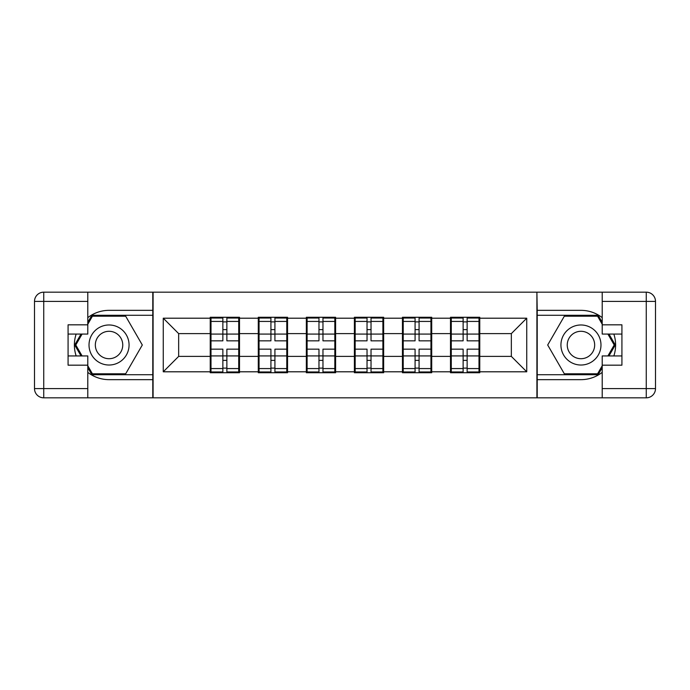 <?xml version="1.0" encoding="UTF-8"?>
<svg xmlns="http://www.w3.org/2000/svg" width="690" height="690" viewBox="0 0 690 690"><rect width="100%" height="100%" fill="white"/><g stroke="black" fill="none" stroke-linecap="round" stroke-linejoin="round"><path stroke-width="1.03" d="M87.794 372.367A34.655 34.655 0 0 0 109.046 379.655L152.783 379.655L152.783 397.828L537.217 397.828L537.217 379.655L580.954 379.655A34.655 34.655 0 0 0 602.206 372.367M479.766 342.689L478.998 342.689M451.269 342.689L450.501 342.689M450.501 347.312L451.269 347.312M478.998 347.312L479.766 347.312M431.716 342.689L430.94 342.689M403.219 342.689L402.451 342.689M402.451 347.312L403.219 347.312M430.94 347.312L431.716 347.312M383.657 342.689L382.89 342.689M355.169 342.689L354.393 342.689M354.393 347.312L355.169 347.312M382.89 347.312L383.657 347.312M335.607 342.689L334.831 342.689M307.11 342.689L306.343 342.689M306.343 347.312L307.11 347.312M334.831 347.312L335.607 347.312M287.549 342.689L286.781 342.689M259.061 342.689L258.284 342.689M258.284 347.312L259.061 347.312M286.781 347.312L287.549 347.312M602.206 317.633A34.655 34.655 0 0 0 580.954 310.345L537.217 310.345L536.906 292.172L536.906 397.828M536.906 292.172L152.783 292.172L152.783 310.345L109.046 310.345A34.655 34.655 0 0 0 87.794 317.633M153.094 397.828L153.094 292.172M511.342 356.394L511.342 333.606L479.766 333.606L479.766 356.394L511.342 356.394L526.737 371.798L526.737 318.202L479.766 318.202L479.766 317.279L450.501 317.279L450.501 333.606L431.716 333.606L431.716 356.394L450.501 356.394L450.501 333.606M526.737 371.798L479.766 371.798L479.766 372.721L450.501 372.721L450.501 371.798L431.716 371.798L431.716 372.721L402.451 372.721L402.451 371.798L383.657 371.798L383.657 372.721L354.393 372.721L354.393 371.798L335.607 371.798L335.607 372.721L306.343 372.721L306.343 371.798L287.549 371.798L287.549 372.721L258.284 372.721L258.284 371.798L239.499 371.798L239.499 372.721L210.234 372.721L210.234 371.798L163.263 371.798L163.263 318.202L210.234 318.202L210.234 333.606L178.658 333.606L178.658 356.394L210.234 356.394L210.234 333.606M450.501 318.202L431.716 318.202L431.716 317.279L402.451 317.279L402.451 318.202L383.657 318.202L383.657 317.279L354.393 317.279L354.393 318.202L335.607 318.202L335.607 317.279L306.343 317.279L306.343 318.202L287.549 318.202L287.549 317.279L258.284 317.279L258.284 318.202L239.499 318.202L239.499 317.279L210.234 317.279L210.234 318.202M450.501 356.394L450.501 371.798M431.716 356.394L431.716 371.798M431.716 318.202L431.716 333.606M383.657 356.394L402.451 356.394L402.451 333.606L383.657 333.606L383.657 371.798M402.451 356.394L402.451 371.798M402.451 318.202L402.451 333.606M383.657 318.202L383.657 333.606M335.607 356.394L354.393 356.394L354.393 333.606L335.607 333.606L335.607 371.798M354.393 356.394L354.393 371.798M354.393 318.202L354.393 333.606M335.607 318.202L335.607 333.606M287.549 356.394L306.343 356.394L306.343 333.606L287.549 333.606L287.549 371.798M306.343 356.394L306.343 371.798M306.343 318.202L306.343 333.606M287.549 318.202L287.549 333.606M239.499 356.394L258.284 356.394L258.284 333.606L239.499 333.606L239.499 371.798M258.284 356.394L258.284 371.798M258.284 318.202L258.284 333.606M239.499 318.202L239.499 333.606M239.499 342.689L238.731 342.689M211.002 342.689L210.234 342.689M210.234 347.312L211.002 347.312M238.731 347.312L239.499 347.312M210.234 356.394L210.234 371.798M178.658 356.394L163.263 371.798M163.263 318.202L178.658 333.606M479.766 356.394L479.766 371.798M479.766 318.202L479.766 333.606M526.737 318.202L511.342 333.606M238.731 349.157L238.731 371.953L226.872 371.953L226.872 349.157L238.731 349.157L238.731 318.047L226.872 318.047L226.872 321.428L238.731 321.428M211.002 334.081L222.861 334.081L222.861 318.047L211.002 318.047L211.002 349.157L222.861 349.157L222.861 371.953L211.002 371.953L211.002 368.572L222.861 368.572M222.861 329.622L226.872 329.622M226.872 321.894L222.861 321.894M222.861 334.115L226.872 334.115M222.861 334.081L222.861 340.843L211.002 340.843M211.002 321.428L222.861 321.428M222.861 355.885L226.872 355.885M222.861 368.106L226.872 368.106M222.861 360.378L226.872 360.378M211.002 349.157L211.002 368.572M226.872 368.572L238.731 368.572M226.872 321.428L226.872 340.843L238.731 340.843M286.781 349.157L286.781 371.953L274.922 371.953L274.922 349.157L286.781 349.157L286.781 318.047L274.922 318.047L274.922 321.428L286.781 321.428M259.061 334.081L270.92 334.081L270.92 318.047L259.061 318.047L259.061 349.157L270.92 349.157L270.92 371.953L259.061 371.953L259.061 368.572L270.92 368.572M270.92 329.622L274.922 329.622M274.922 321.894L270.92 321.894M270.92 334.115L274.922 334.115M270.92 334.081L270.92 340.843L259.061 340.843M259.061 321.428L270.92 321.428M270.92 355.885L274.922 355.885M270.92 368.106L274.922 368.106M270.92 360.378L274.922 360.378M259.061 349.157L259.061 368.572M274.922 368.572L286.781 368.572M274.922 321.428L274.922 340.843L286.781 340.843M334.831 349.157L334.831 371.953L322.972 371.953L322.972 349.157L334.831 349.157L334.831 318.047L322.972 318.047L322.972 321.428L334.831 321.428M307.11 334.081L318.97 334.081L318.97 318.047L307.11 318.047L307.11 349.157L318.97 349.157L318.97 371.953L307.11 371.953L307.11 368.572L318.97 368.572M318.97 329.622L322.972 329.622M322.972 321.894L318.97 321.894M318.97 334.115L322.972 334.115M318.97 334.081L318.97 340.843L307.11 340.843M307.11 321.428L318.97 321.428M318.97 355.885L322.972 355.885M318.97 368.106L322.972 368.106M318.97 360.378L322.972 360.378M307.11 349.157L307.11 368.572M322.972 368.572L334.831 368.572M322.972 321.428L322.972 340.843L334.831 340.843M382.89 349.157L382.89 371.953L371.03 371.953L371.03 349.157L382.89 349.157L382.89 318.047L371.03 318.047L371.03 321.428L382.89 321.428M355.169 334.081L367.028 334.081L367.028 318.047L355.169 318.047L355.169 349.157L367.028 349.157L367.028 371.953L355.169 371.953L355.169 368.572L367.028 368.572M367.028 329.622L371.03 329.622M371.03 321.894L367.028 321.894M367.028 334.115L371.03 334.115M367.028 334.081L367.028 340.843L355.169 340.843M355.169 321.428L367.028 321.428M367.028 355.885L371.03 355.885M367.028 368.106L371.03 368.106M367.028 360.378L371.03 360.378M355.169 349.157L355.169 368.572M371.03 368.572L382.89 368.572M371.03 321.428L371.03 340.843L382.89 340.843M430.94 349.157L430.94 371.953L419.08 371.953L419.08 349.157L430.94 349.157L430.94 318.047L419.08 318.047L419.08 321.428L430.94 321.428M403.219 334.081L415.078 334.081L415.078 318.047L403.219 318.047L403.219 349.157L415.078 349.157L415.078 371.953L403.219 371.953L403.219 368.572L415.078 368.572M415.078 329.622L419.08 329.622M419.08 321.894L415.078 321.894M415.078 334.115L419.08 334.115M415.078 334.081L415.078 340.843L403.219 340.843M403.219 321.428L415.078 321.428M415.078 355.885L419.08 355.885M415.078 368.106L419.08 368.106M415.078 360.378L419.08 360.378M403.219 349.157L403.219 368.572M419.08 368.572L430.94 368.572M419.08 321.428L419.08 340.843L430.94 340.843M478.998 349.157L478.998 371.953L467.139 371.953L467.139 349.157L478.998 349.157L478.998 318.047L467.139 318.047L467.139 321.428L478.998 321.428M451.269 334.081L463.128 334.081L463.128 318.047L451.269 318.047L451.269 349.157L463.128 349.157L463.128 371.953L451.269 371.953L451.269 368.572L463.128 368.572M463.128 329.622L467.139 329.622M467.139 321.894L463.128 321.894M463.128 334.115L467.139 334.115M463.128 334.081L463.128 340.843L451.269 340.843M451.269 321.428L463.128 321.428M463.128 355.885L467.139 355.885M463.128 368.106L467.139 368.106M463.128 360.378L467.139 360.378M451.269 349.157L451.269 368.572M467.139 368.572L478.998 368.572M467.139 321.428L467.139 340.843L478.998 340.843M99.032 362.336A20.019 20.019 0 0 0 126.382 355.014A20.019 20.019 0 0 0 119.059 327.664A20.019 20.019 0 0 0 91.701 334.986A20.019 20.019 0 0 0 99.032 362.336M102.189 356.868A13.705 13.705 0 0 0 120.914 351.857A13.705 13.705 0 0 0 115.894 333.132A13.705 13.705 0 0 0 97.169 338.143A13.705 13.705 0 0 0 102.189 356.868M87.794 324.214L92.417 316.201L125.675 316.201L142.304 345L125.675 373.799L92.417 373.799L87.794 365.786M82.101 355.937L75.788 345L82.101 334.064M570.941 362.336A20.019 20.019 0 0 0 598.299 355.014A20.019 20.019 0 0 0 590.968 327.664A20.019 20.019 0 0 0 563.618 334.986A20.019 20.019 0 0 0 570.941 362.336M574.106 356.868A13.705 13.705 0 0 0 592.831 351.857A13.705 13.705 0 0 0 587.811 333.132A13.705 13.705 0 0 0 569.086 338.143A13.705 13.705 0 0 0 574.106 356.868M602.206 365.786L597.583 373.799L564.325 373.799L547.696 345L564.325 316.201L597.583 316.201L602.206 324.214M607.899 334.064L614.212 345L607.899 355.937M76.159 334.064A34.655 34.655 0 0 0 76.159 355.937M152.783 292.172L87.794 292.172L87.794 334.064L68.077 334.064M152.783 397.828L43.737 397.828A9.237 9.237 0 0 1 34.5 388.591L34.5 301.409A9.237 9.237 0 0 1 43.737 292.172L87.794 292.172M152.783 379.655L152.783 310.345M68.077 355.937L87.794 355.937L87.794 397.828M87.794 324.826L68.077 324.826L68.077 365.174L87.794 365.174M152.783 315.278L91.882 315.278L87.794 322.359M87.794 367.641L91.882 374.722L152.783 374.722M81.032 334.064L74.718 345L81.032 355.937M613.841 355.937A34.655 34.655 0 0 0 613.841 334.064M537.217 397.828L602.206 397.828L602.206 355.937L621.923 355.937M537.217 292.172L646.263 292.172A9.237 9.237 0 0 1 655.5 301.409L655.5 388.591A9.237 9.237 0 0 1 646.263 397.828L602.206 397.828M537.217 310.345L537.217 379.655M621.923 334.064L602.206 334.064L602.206 292.172M602.206 365.174L621.923 365.174L621.923 324.826L602.206 324.826M537.217 374.722L598.118 374.722L602.206 367.641M602.206 322.359L598.118 315.278L537.217 315.278M608.968 355.937L615.282 345L608.968 334.064M211.002 355.919L222.861 355.919M226.872 355.919L238.731 355.919M226.872 334.081L238.731 334.081M259.061 355.919L270.92 355.919M274.922 355.919L286.781 355.919M274.922 334.081L286.781 334.081M307.11 355.919L318.97 355.919M322.972 355.919L334.831 355.919M322.972 334.081L334.831 334.081M355.169 355.919L367.028 355.919M371.03 355.919L382.89 355.919M371.03 334.081L382.89 334.081M403.219 355.919L415.078 355.919M419.08 355.919L430.94 355.919M419.08 334.081L430.94 334.081M451.269 355.919L463.128 355.919M467.139 355.919L478.998 355.919M467.139 334.081L478.998 334.081M87.794 301.409L43.737 301.409L43.737 388.591L87.794 388.591M34.5 301.409L43.737 301.409L43.737 292.172M43.737 397.828L43.737 388.591L34.5 388.591M602.206 388.591L646.263 388.591L646.263 301.409L602.206 301.409M655.5 388.591L646.263 388.591L646.263 397.828M646.263 292.172L646.263 301.409L655.5 301.409"/></g></svg>
